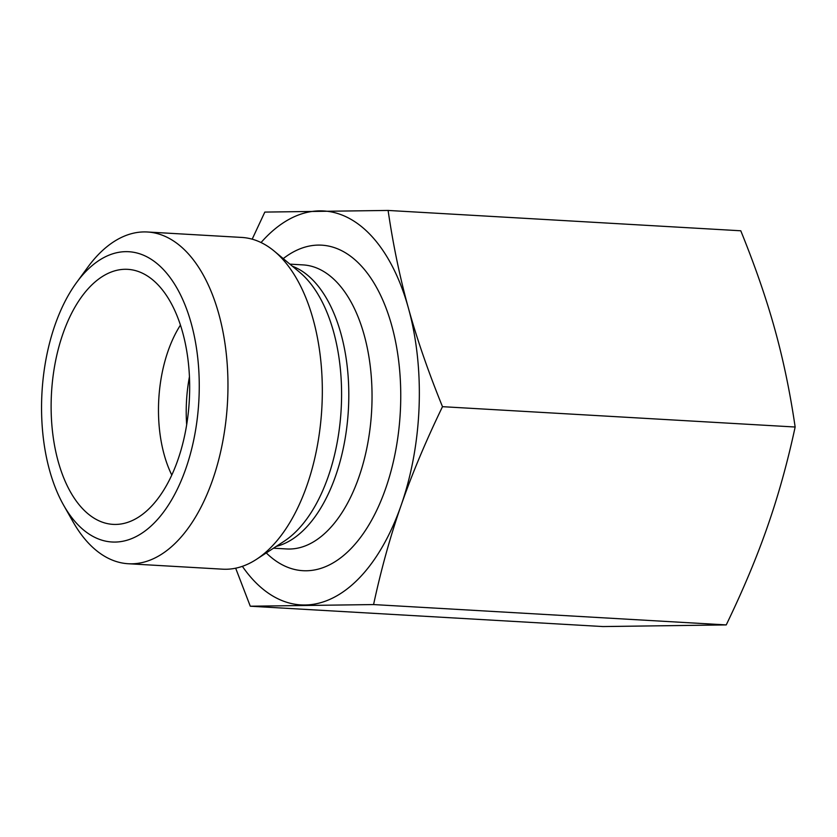 <?xml version="1.0" encoding="UTF-8"?>
<svg xmlns="http://www.w3.org/2000/svg" width="837" height="837" viewBox="0 0 837 837"><rect width="100%" height="100%" fill="white"/><g stroke="black" fill="none" stroke-linecap="round" stroke-linejoin="round"><path stroke-width="1.26" d="M726.234 624.915L373.574 604.565L250.284 606.218L602.954 626.557L726.234 624.915C743.057 590.095 756.836 557.243 767.56 526.358C778.347 495.483 787.544 462.369 795.15 427.016C790.118 392.501 783.348 359.92 774.832 329.297C766.378 298.673 755.016 265.831 740.776 230.782L388.106 210.443C393.139 244.959 399.919 277.539 408.425 308.162A197.302 106.592 -86.7 0 0 319.598 210.872A197.302 106.592 -86.7 0 0 261.05 242.542M252.178 239.183L264.827 212.085L388.106 210.443M250.284 606.218L235.668 568.197M795.15 427.016L442.491 406.677C425.667 441.497 411.888 474.338 401.164 505.224C390.377 536.109 381.18 569.223 373.574 604.565M63.643 505.234L72.986 521.723A166.144 89.758 -86.7 0 0 128.281 563.74L222.642 569.181A166.144 89.758 -86.7 0 0 256.54 559.283A166.144 89.758 -86.7 0 0 271.868 546.425A166.144 89.758 -86.7 0 0 322.318 393.359A166.144 89.758 -86.7 0 0 274.306 251.173A166.144 89.758 -86.7 0 0 241.778 237.436L147.417 231.995A166.144 89.758 -86.7 0 0 87.655 267.38L76.481 282.676A145.376 78.542 93.3 0 1 183.198 300.588A145.376 78.542 93.3 0 1 171.711 499.72A145.376 78.542 93.3 0 1 63.643 505.234A145.376 78.542 93.3 0 1 54.949 325.174A145.376 78.542 93.3 0 1 76.481 282.676M242.374 566.335A197.302 106.592 -86.7 0 0 305.055 604.994A197.302 106.592 -86.7 0 0 401.164 505.224A197.302 106.592 -86.7 0 0 408.425 308.162C416.889 338.786 428.241 371.628 442.491 406.677M128.281 563.74A166.144 89.758 -86.7 0 0 177.507 540.984A166.144 89.758 -86.7 0 0 226.597 356.834A166.144 89.758 -86.7 0 0 147.417 231.995M62.89 333.879A127.726 69 93.3 0 1 137.09 271.083A127.726 69 93.3 0 1 177.904 459.848A127.726 69 93.3 0 1 122.516 523.721A127.726 69 93.3 0 1 59.762 466.784A127.726 69 93.3 0 1 62.89 333.879M180.447 325.101A103.84 56.1 -86.7 0 0 168.049 351.101A103.84 56.1 -86.7 0 0 171.794 475.06M189.444 376.734A103.84 56.1 -86.7 0 0 186.672 424.798M274.306 251.173L299.667 272.266A145.042 78.364 93.3 0 1 341.58 396.393A145.042 78.364 93.3 0 1 297.533 530.02A145.042 78.364 93.3 0 1 284.151 541.246L256.54 559.283M276.294 546.383A142.269 76.858 -86.7 0 0 348.37 410.015A142.269 76.858 -86.7 0 0 292.458 266.26M289.895 264.136L303.067 264.9A142.269 76.858 93.3 0 1 371.607 411.354A142.269 76.858 93.3 0 1 286.683 548.957L273.511 548.193M266.271 552.922A163.037 88.073 -86.7 0 0 400.253 413.007A163.037 88.073 -86.7 0 0 283.251 258.602"/></g></svg>
